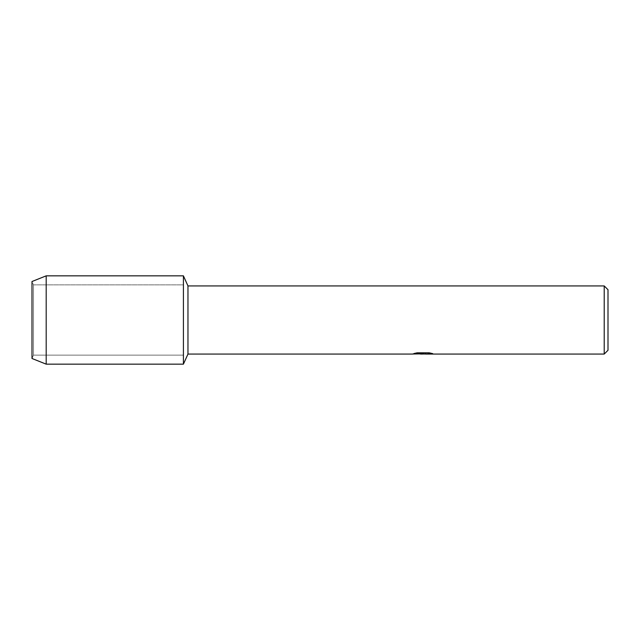 <?xml version="1.0" encoding="UTF-8"?>
<svg xmlns="http://www.w3.org/2000/svg" width="640" height="640" viewBox="0 0 640 640"><rect width="100%" height="100%" fill="white"/><g stroke="black" fill="none" stroke-linecap="round" stroke-linejoin="round"><path stroke-width="0.48" stroke-dasharray="3.2 2.4" d="M33.488 355.136L32 358.488L32 281.512L33.488 284.864L183.416 284.864L183.416 355.136L33.488 355.136L33.488 284.864L33.488 355.136L32 358.488L32 281.512L33.488 284.864L33.488 355.136L33.488 284.864L183.416 284.864L183.416 355.136L183.416 284.864L183.416 355.136L33.488 355.136M422.984 353.776L430.568 353.264L430.568 353.792L425.76 354.008M430.568 353.792L430.568 353.328L423.056 354.008M425.76 354.064L430.568 353.848M432.408 353.544L429.224 352.76L417.128 352.824M420.04 354.008L416.568 352.76L421.064 354.008M417.128 352.76L414.176 353.48M423.736 353.48L412.568 354.008M412.928 353.76L416.976 352.68M416.976 352.744L412.928 353.824M608 289.72L608 350.28M604.216 285.936L604.216 354.064M187.968 285.936L187.968 354.064M183.416 275.84L183.416 364.16L183.416 275.84M46.192 275.84L46.192 364.16"/><path stroke-width="0.96" d="M414.176 353.48L423.736 353.544L412.08 354.064L187.968 354.064L183.416 364.16L46.192 364.16L32 358.488L32 281.512L46.192 275.84L183.416 275.84L187.968 285.936L604.216 285.936L608 289.72L608 350.28L604.216 354.064L425.76 354.064L432.408 353.544M187.968 354.064L187.968 285.936M183.416 364.16L183.416 275.84L183.416 364.16M423.056 354.008L420.04 354.008M422.512 354.064L421.064 354.064M604.216 354.064L604.216 285.936M423.736 353.544L413.936 353.544L417.128 352.824L429.224 352.824L432.728 353.632L425.64 354.048M412.568 354.008L422.984 353.84M46.192 364.16L46.192 275.84M32 358.488L32 281.512M422.52 354.008L425.64 354.008"/></g></svg>
